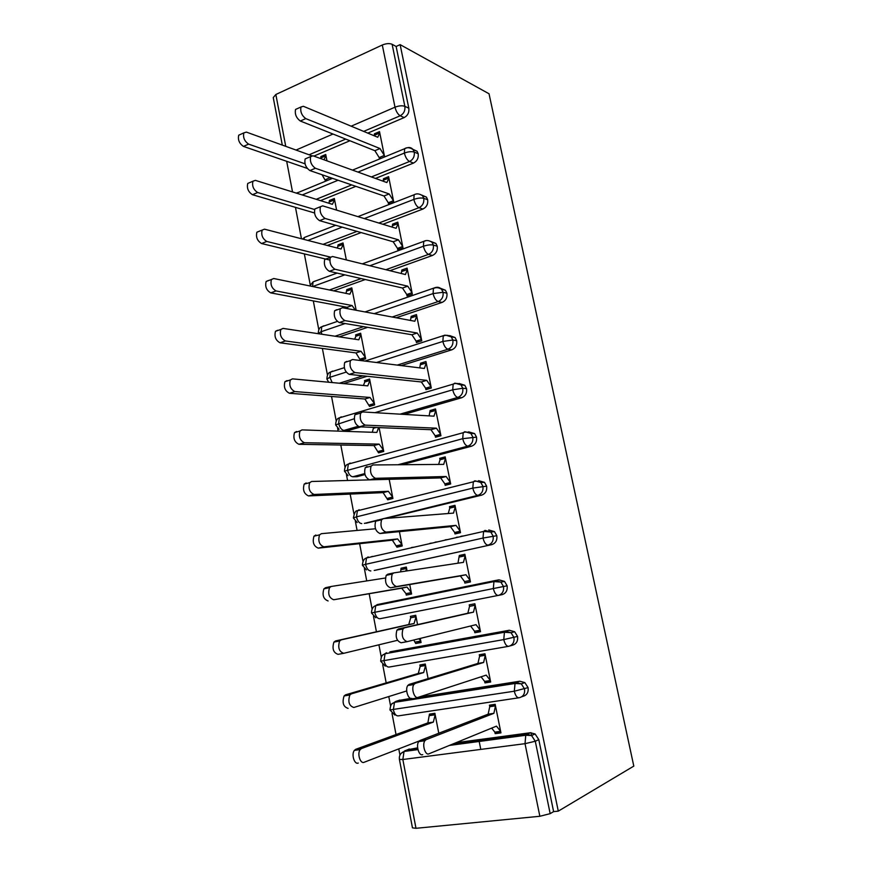 <?xml version="1.0" encoding="UTF-8"?>
<svg xmlns="http://www.w3.org/2000/svg" width="872" height="872" viewBox="0 0 872 872"><rect width="100%" height="100%" fill="white"/><g stroke="black" fill="none" stroke-linecap="round" stroke-linejoin="round"><path stroke-width="1.31" d="M286.681 161.309L292.523 191.927M295.466 207.362L301.45 238.754M304.339 253.894L310.236 284.784M313.31 300.916L318.803 329.725M322.378 348.44L327.469 375.102M331.545 396.477L336.211 420.936M337.595 428.217L338.151 431.106M340.799 445.014L345.04 467.228M346.435 474.532L347.568 480.505M350.163 494.086L353.956 514M355.362 521.314L357.095 530.438M359.624 543.681L362.97 561.241M364.376 568.599L366.731 580.916M369.183 593.821L372.072 608.961M373.488 616.362L376.432 631.786M378.917 644.8L381.271 657.172M382.699 664.638L386.176 682.885M388.781 696.554L390.569 705.873M392.008 713.427L396.03 734.551M398.766 748.885L399.954 755.098M489.029 93.762L633.802 766.107L558.287 811.145L400.128 44.636L489.029 93.762M445.211 539.855L447.608 539.583M449.124 590.693L448.993 590.028M415.988 828.302L539.855 816.279L525.02 743.674L402.842 759.501L415.988 828.302L412.456 827.855L399.43 759.534M456.023 742.704L530.318 732.753L535.092 733.962L538.798 739.63L553.611 811.614L558.287 811.145M538.798 739.63L535.288 741.244L550.167 813.652L553.611 811.614M550.167 813.652L539.855 816.279M480.777 749.408L479.044 740.699M531.648 735.608L531.048 732.698M351.154 126.189L395.005 107.191L382.296 45.006L275.846 94.492L285.743 146.333M282.31 145.101L273.252 97.577L275.846 94.492M382.296 45.006C386.176 43.437 389.446 43.197 392.117 44.287L396.128 46.478L400.128 44.636M422.713 754.629C419.083 756.514 415.704 745.495 418.724 741.582L419.988 740.502L426.157 739.652L424.893 740.742C421.895 744.655 425.285 755.708 428.904 753.822L496.473 726.136L500.626 731.346L494.86 732.131L495.176 733.657L500.637 731.368M495.176 733.657L500.942 732.883L495.176 704.325L489.432 705.176L489.748 706.702L495.242 704.631M438.78 733.232L434.888 713.296L429.46 714.103L427.88 722.888L355.722 749.321L361.531 748.525L360.19 749.593C356.953 753.441 360.267 764.155 364.104 762.292L419.269 740.949M313.865 156.11L349.89 140.752M367.788 133.111L404.161 117.589L400.183 115.769L363.668 131.4M406.984 749.866L417.634 747.849M396.128 46.478L408.826 108.204C409.306 112.488 407.758 115.616 404.161 117.589M412.587 149.177L417.045 151.238L418.2 153.734C418.68 158.05 417.11 161.167 413.492 163.075L409.535 161.484L371.396 176.94M320.482 200.636L355.874 186.346M375.483 178.422L413.492 163.075M384.596 156.797L379.516 131.639L374.404 133.808L374.339 135.847M381.01 158.279L379.189 157.57L379.462 158.911M326.978 160.862L325.736 154.486L320.874 156.557L320.743 158.606M330.543 179.076L330.237 177.55M322.073 174.749L325.659 181.093M421.645 195.055L426.419 197.105L427.672 199.743C428.163 204.092 426.572 207.187 422.92 209.04L418.996 207.689L378.84 223.036M327.305 245.457L361.128 232.573M382.917 224.278L422.92 209.04M390.307 203.438L388.291 202.751L388.563 204.113L393.752 202.097L388.618 176.667L383.451 178.749L383.222 181.223M336.603 210.108L334.336 198.5L329.431 200.473L328.962 203.274M334.837 225.031L334.183 224.845M430.746 241.435L435.88 243.43L437.243 246.22C437.733 250.613 436.131 253.698 432.447 255.474L428.544 254.373L385.86 269.699M333.66 290.845L365.292 279.52M389.915 270.702L432.447 255.474M399.768 249.043L397.479 248.4L397.752 249.774L402.995 247.855L397.806 222.175L392.596 224.148L392.204 227.112M346.326 259.921L343.012 242.95L338.074 244.825L337.442 248.084M440.382 288.229L445.428 290.234L446.911 293.199C447.412 297.625 445.788 300.698 442.071 302.399L438.202 301.548L392.171 317.016M339.263 336.854L367.69 327.327M396.204 317.768L442.071 302.399M409.393 295.107L406.766 294.518L407.039 295.913L412.325 294.093L407.082 268.14L401.829 270.015L401.284 273.514M356.168 310.279L351.787 287.858L346.794 289.635L346.01 293.384M449.701 335.589L455.064 337.519L456.677 340.669C457.19 345.138 455.555 348.19 451.794 349.825L447.957 349.225L397.261 365.096M343.557 383.615L367.123 376.257M401.284 365.597L451.794 349.825M419.258 341.617L416.14 341.126L416.424 342.533L421.765 340.821L416.467 314.596L411.159 316.362L410.461 320.438M355.874 336.254L360.91 334.576L358.795 339.797L283.04 328.406L280.839 329.453C279.509 334.674 281.024 338.51 285.395 340.963L280.032 342.794L355.961 352.92L360.583 360.43L365.651 358.806L360.648 333.213L355.613 334.892L355.874 336.254L354.675 339.175M358.021 426.343L343.95 430.419L348.146 430.572L345.029 430.463M459.075 383.462L464.798 385.293L466.553 388.65C467.065 393.152 465.419 396.193 461.626 397.752L457.822 397.414L400.063 414.156M348.146 430.572L360.932 426.877M404.074 414.396L461.626 397.752M429.438 388.585L425.623 388.214L425.907 389.631L431.302 388.029L425.95 361.531L420.587 363.188L419.748 367.897M364.779 381.99L369.87 380.41L367.777 385.871L292.469 378.862L290.343 379.952C288.926 385.359 290.43 389.228 294.845 391.561L289.428 393.272L364.921 399.005L369.532 406.407L374.644 404.891L369.597 379.026L364.507 380.606L364.779 381.99L363.439 385.468M364.725 473.605L352.822 476.777L356.997 476.69L354.621 476.744M468.613 431.847L474.608 433.569L476.537 437.145C477.049 441.69 475.393 444.698 471.556 446.192L467.795 446.126L397.915 464.754M356.997 476.69L364.976 474.564M401.938 464.722L471.556 446.192M440.142 435.956L435.204 435.793L435.488 437.232L440.927 435.738L435.52 408.957L430.114 410.516L429.133 415.89M378.59 427.585L376.857 432.425L302.006 429.885L299.968 431.008C298.453 436.621 299.935 440.524 304.404 442.725L298.933 444.306L373.968 445.57L378.579 452.862L383.745 451.445L379.08 427.607M373.619 427.389L372.29 432.272M478.63 480.657L484.494 482.336L486.631 486.162C487.143 490.74 485.475 493.737 481.595 495.154L477.867 495.351L364.354 523.396M365.935 523.276L375.941 520.835M385.969 518.404L481.595 495.154M450.617 483.677L444.884 483.884L445.178 485.333L450.671 483.949L445.2 456.884L439.739 458.334L440.033 459.773L438.638 464.427M386.045 479.404L311.642 481.486L309.713 482.641C308.089 488.462 309.538 492.408 314.073 494.478L308.546 495.928L383.113 492.626L387.724 499.787L392.923 498.479L389.185 479.328M488.745 529.98L494.468 531.615L496.822 535.702C497.356 540.324 495.656 543.311 491.743 544.64L374.219 570.441M370.785 557.001L372.279 556.401M374.96 570.332L491.743 544.64M460.351 531.865L454.672 532.476L454.966 533.937L460.503 532.672L454.988 505.324L449.472 506.654L449.767 508.114L448.241 513.521M375.472 528.77L321.387 533.675L319.566 534.841C317.833 540.88 319.261 544.88 323.85 546.809L318.269 548.139L392.356 540.16L396.956 547.191L402.21 545.992L399.409 531.637M379.037 604.939L381.38 603.806M504.517 581.406L500.877 582.104L493.944 581.569L495.307 580.534L500.877 582.104L503.504 586.507C504.038 591.205 502.316 594.17 498.348 595.434C496.168 595.413 494.489 593.113 493.334 588.535L493.944 581.569L375.734 605.615C373.053 606.476 371.636 608.918 371.483 612.951L374.731 612.297L375.734 605.615L377.282 604.579L495.296 580.534L498.969 579.847L504.517 581.406L507.133 585.788C507.668 590.453 505.956 593.418 502 594.671L379.996 618.728C377.565 618.782 375.81 616.635 374.731 612.297L507.133 585.788M470.182 580.578L464.558 581.591L464.852 583.074L470.455 581.918L464.874 554.276L459.304 555.497L457.964 563.192M407.071 570.888L406.33 567.062L401.044 568.217L400.651 571.858M385.38 578.005L331.251 586.464L329.54 587.63C327.687 593.908 329.093 597.952 333.736 599.751L401.698 588.186L406.003 593.658L406.276 595.096L411.584 594.006L409.742 584.545M389.871 651.875L509.303 630.26L514.644 631.731L517.554 636.418C518.099 641.127 516.366 644.07 512.376 645.236L510.066 645.912M406.93 641.694L401.109 642.762C396.564 640.996 395.169 636.789 396.934 630.118L398.439 628.963L404.477 627.818L402.973 628.974C401.24 635.655 402.624 639.874 407.159 641.65L476.014 624.668L480.2 630.194L474.553 631.23L474.848 632.734L480.505 631.699L474.869 603.762L469.234 604.852L469.539 606.345L475.142 605.124M417.568 624.625L415.748 615.294L410.418 616.341L410.701 617.79L408.761 624.537L335.546 640.942L341.225 639.863L339.633 641.007C337.66 647.547 339.034 651.646 343.742 653.302L397.469 640.321M413.786 640.015L415.704 643.503L421.067 642.533L420.26 638.413M398.351 700.565L410.69 698.385M418.931 697.088L519.756 681.228L524.835 682.58L528.094 687.616C528.639 692.357 526.895 695.278 522.862 696.368L521.652 696.826M411.846 698.363C408.249 699.911 404.87 689.316 407.758 685.523L409.153 684.4L415.246 683.397L413.862 684.531C411.006 688.324 414.385 698.952 417.961 697.404L486.195 675.124L490.358 680.498L484.647 681.413L484.952 682.918L490.663 682.013L484.963 653.771L479.284 654.752L479.589 656.256L485.137 654.621M428.119 678.612L425.264 664.039L419.89 664.965L420.173 666.426L418.266 673.457L345.574 694.821L351.318 693.872L349.846 694.995C347.754 701.797 349.094 705.96 353.858 707.475L406.712 690.94M518.611 697.829L398.58 715.836C396.182 716.184 394.438 714.157 393.348 709.754L394.504 702.352C393.577 703.846 390.841 701.382 389.969 709.928L514.306 691.213L528.094 687.616M484.952 682.918L490.478 681.065M474.848 632.734L480.428 631.295M415.704 643.503L421.002 642.173M459.304 555.497L464.961 554.701M401.044 568.217L406.396 567.432M449.472 506.654L455.173 506.261M414.047 547.191L411.573 547.485M439.739 458.334L445.494 458.334L440.033 459.773M430.114 410.516L434.376 410.799M420.587 363.188L423.988 363.635M364.507 380.606L368.082 380.966M411.159 316.362L413.993 316.907M355.613 334.892L358.577 335.349M401.829 270.015L404.27 270.636M346.794 289.635L349.345 290.169M392.596 224.148L394.733 224.813M338.074 244.825L340.309 245.414M383.451 178.749L385.37 179.447M329.431 200.473L331.425 201.094M374.404 133.808L376.137 134.528M320.874 156.557L322.684 157.211M508.409 646.359L389.239 667.036C386.819 667.233 385.075 665.14 383.985 660.769L385.064 653.738C384.236 655.079 381.337 653.106 380.683 661.183L503.765 639.59L517.554 636.418M366.414 569.907L362.392 565.22L365.575 564.326L483.012 538.046L496.822 535.702M357.193 522.535L353.389 517.968L356.506 516.845L472.809 488.091L486.631 486.162M344.462 471.185L462.716 438.681L476.537 437.145M374.938 412.663L452.732 389.795L462.781 388.269L466.553 388.65M335.644 424.893L354.217 418.756M376.453 362.512L442.856 341.443L452.862 340.026L456.677 340.669M326.902 379.058L329.856 377.293L346.195 372.104M374.175 313.648L433.079 293.592L443.063 292.294L446.911 293.199M318.258 333.682L321.147 331.709L345.149 323.545M369.848 265.742L423.411 246.253C427.444 244.934 430.757 244.542 433.362 245.065L437.243 246.22M312.699 286.528L344.822 274.844M364.3 218.589L413.84 199.416C417.83 198.031 421.143 197.682 423.759 198.336L427.672 199.743M307.87 240.421L342.184 227.145M357.978 172.089L404.368 153.058C408.336 151.63 411.628 151.303 414.265 152.088L418.2 153.734M302.235 194.947L338.096 180.242M419.988 740.502L488.135 714.168L489.748 706.702L495.481 705.851L493.89 713.329L488.135 714.168M494.86 732.131L491.645 728.109M426.157 739.652L493.89 713.329M358.272 763.044C354.424 764.918 351.122 754.226 354.37 750.389L355.722 749.321M434.975 713.721L429.743 715.585L435.183 714.778L433.34 722.103L361.531 748.525M427.88 722.888L433.34 722.103M409.153 684.4L477.932 663.418L479.589 656.256L485.268 655.275L483.633 662.458L477.932 663.418M484.647 681.413L481.05 676.803M415.246 683.397L483.633 662.458M398.439 628.963L467.839 613.223L469.539 606.345L475.164 605.255L473.496 612.144L467.839 613.223M474.553 631.23L470.575 626.009M404.477 627.818L473.496 612.144M459.599 556.968L465.168 555.758L463.457 562.364L393.828 572.893L392.215 574.059C390.58 580.469 392.008 584.643 396.477 586.562L390.493 587.815C386.002 585.908 384.585 581.755 386.231 575.346L387.855 574.179L393.588 572.937M396.477 586.562L465.953 574.757L470.15 580.436L464.558 581.591L460.351 575.923L390.493 587.815M465.953 574.757L460.351 575.923M449.767 508.114L455.282 506.785L453.527 513.107L383.298 518.611L381.587 519.767C380.061 525.936 381.5 530.045 385.925 532.116L380.007 533.522C375.57 531.462 374.121 527.364 375.668 521.205L377.402 520.039M485.748 530.906L485.028 530.895M385.925 532.116L456.002 525.369L460.209 531.201L454.672 532.476L450.443 526.666L380.007 533.522M456.002 525.369L450.443 526.666M348.102 708.38C343.317 706.876 341.977 702.723 344.091 695.932L345.574 694.821M425.438 664.933L420.173 666.426L425.558 665.51L423.672 672.552L351.318 693.872M418.266 673.457L423.672 672.552M343.503 653.346L338.042 654.349C333.322 652.703 331.949 648.615 333.932 642.086L335.546 640.942M416.009 616.646L410.701 617.79L416.031 616.755L414.113 623.513L341.225 639.863M418.92 638.751L420.784 641.062L415.421 642.043M408.761 624.537L414.113 623.513M328.09 600.939C323.436 599.151 322.041 595.118 323.904 588.851L325.627 587.684L331 586.518M333.736 599.751L407.006 587.074L411.312 592.568L406.003 593.658L411.333 592.688M401.327 569.645L406.603 568.5L405.829 571.073M401.698 588.186L407.006 587.074M318.269 548.139C313.669 546.21 312.241 542.231 313.985 536.193L315.828 535.027M458.825 537.043L456.427 537.316M460.972 536.28L464.1 535.844M323.85 546.809L397.621 538.929L401.927 544.564L396.673 545.763L402.047 545.142M435.128 542.144L437.548 541.861M432.458 543.016L430.027 543.3M392.356 540.16L397.621 538.929M445.494 458.334L443.706 464.384L372.9 464.961L371.08 466.106C369.652 472.035 371.123 476.101 375.494 478.314L369.641 479.851C365.248 477.66 363.788 473.594 365.226 467.686L367.058 466.531M375.494 478.314L446.148 476.515L450.377 482.488L444.884 483.884L440.643 477.921L369.641 479.851M446.148 476.515L440.643 477.921M308.546 495.928C304.001 493.868 302.551 489.933 304.186 484.124L306.127 482.968M314.073 494.478L388.334 491.285L392.651 497.062L387.441 498.37L392.858 498.086M383.113 492.626L388.334 491.285M430.397 411.944L435.815 410.385L433.983 416.173L362.621 411.933L360.703 413.045C359.373 418.756 360.866 422.778 365.183 425.133L359.384 426.811C355.057 424.479 353.563 420.457 354.915 414.756L356.844 413.644M365.183 425.133L436.403 428.174L440.643 434.3L435.204 435.793L430.953 429.7L359.384 426.811M436.403 428.174L430.953 429.7M298.933 444.306C294.453 442.126 292.97 438.224 294.507 432.632L296.545 431.498M304.404 442.725L379.135 444.131L383.462 450.039L378.306 451.456L383.506 451.511M373.968 445.57L379.135 444.131M373.772 428.185L376.192 427.487M420.871 364.605L426.234 362.948L424.359 368.464L352.462 359.526L350.457 360.594C349.214 366.087 350.729 370.077 354.991 372.573L349.258 374.382C344.974 371.908 343.47 367.93 344.723 362.436L346.751 361.368M354.991 372.573L426.757 380.345L431.008 386.601L425.623 388.214L421.361 381.969L349.258 374.382M426.757 380.345L421.361 381.969M289.428 393.272C285.002 390.95 283.498 387.092 284.937 381.696L287.073 380.595M294.845 391.561L370.033 397.469L374.371 403.496L369.27 405.022L373.271 405.306M364.921 399.005L370.033 397.469M411.442 317.757L416.751 315.991L414.843 321.256L342.423 307.707L340.331 308.721C339.164 314.029 340.701 317.986 344.92 320.613L339.252 322.553C335.012 319.948 333.475 315.991 334.663 310.705L336.766 309.68M344.92 320.613L417.219 333.017L421.481 339.404L416.14 341.126L411.867 334.75L339.252 322.553M417.219 333.017L411.867 334.75M280.032 342.794C275.661 340.363 274.135 336.527 275.487 331.316L277.699 330.27M285.395 340.963L361.03 351.274L365.379 357.433L360.31 359.068L363.58 359.471M355.961 352.92L361.03 351.274M402.112 271.399L407.366 269.535L405.425 274.538L332.494 256.488L330.325 257.436C329.235 262.559 330.782 266.494 334.957 269.241L329.344 271.312C325.158 268.576 323.61 264.652 324.711 259.54L326.891 258.592M334.957 269.241L407.769 286.18L412.042 292.698L406.766 294.518L402.483 288.022L329.344 271.312M407.769 286.18L402.483 288.022M347.056 290.986L352.048 289.21L349.901 294.18L273.721 278.517L271.432 279.498C270.189 284.545 271.726 288.36 276.043 290.932L270.745 292.883C266.418 290.322 264.881 286.528 266.134 281.493L268.434 280.49M276.043 290.932L352.114 305.549L355.286 310.116M270.745 292.883L347.089 307.293L348.124 308.775M347.089 307.293L352.114 305.549M392.869 225.521L398.079 223.548L396.106 228.311L322.673 205.857L320.427 206.729C319.414 211.678 320.983 215.58 325.114 218.458L319.566 220.649C315.413 217.793 313.844 213.891 314.879 208.953L317.092 208.059M325.114 218.458L398.428 239.822L402.711 246.482L397.479 248.4L393.185 241.773L319.566 220.649M398.428 239.822L393.185 241.773M338.325 246.166L343.274 244.291L341.094 249.032L264.51 229.173L262.134 230.099C260.979 234.971 262.526 238.754 266.799 241.457L261.556 243.528C257.273 240.846 255.714 237.064 256.891 232.192L259.235 231.254M266.799 241.457L330.532 257.142M261.556 243.528L329.747 260.052M383.724 180.101L388.89 178.03L386.874 182.553L312.972 155.783L310.65 156.579C309.713 161.364 311.282 165.255 315.381 168.252L309.887 170.563C305.778 167.588 304.197 163.707 305.156 158.922L307.217 158.05M315.381 168.252L389.174 193.944L393.468 200.734L388.291 202.751L383.985 195.993L309.887 170.563M389.174 193.944L383.985 195.993M329.692 201.792L334.597 199.83L332.385 204.331L255.387 180.373L252.945 181.213C251.866 185.943 253.436 189.704 257.665 192.516L252.466 194.707C248.226 191.905 246.656 188.156 247.757 183.436L249.926 182.51M257.665 192.516L314.618 209.52M252.466 194.707L314.476 212.953M374.677 135.149L379.789 132.98L377.75 137.264L303.369 106.286L300.993 106.984C300.11 111.616 301.701 115.486 305.756 118.603L300.317 121.034C296.24 117.938 294.66 114.079 295.543 109.447L297.45 108.586M305.756 118.603L380.018 148.545L384.323 155.445L379.189 157.57L374.873 150.682L300.317 121.034M380.018 148.545L374.873 150.682M311.664 155.707L246.373 132.097L243.866 132.871C242.852 137.438 244.433 141.188 248.618 144.12L243.473 146.409C239.277 143.509 237.696 139.771 238.721 135.193L240.727 134.288M248.618 144.12L305.037 163.816M330.117 177.507L325.398 179.774L327.294 180.417M321.136 157.865L325.997 155.805L323.926 159.75M243.473 146.409L307.249 168.394M417.95 749.615L404.041 751.468L402.842 759.501L399.409 759.414C398.929 755.719 400.466 753.07 404.041 751.468L405.218 750.552L417.786 748.874M535.092 733.962L531.56 735.543L535.288 741.244L525.02 743.674L525.751 735.26L530.318 732.753M296.044 150.06L333.017 134.037M392.117 44.287L404.859 106.33L408.826 108.204M395.005 107.191C398.929 105.697 402.21 105.414 404.859 106.33C405.338 110.635 403.78 113.774 400.183 115.769C397.806 114.308 396.084 111.453 395.005 107.191M409.24 748.983L401.403 753.103M452.176 744.285L526.775 734.322L531.56 735.543L525.751 735.26L449.385 745.429M524.835 682.58L521.271 683.855L515.036 683.474L514.306 691.213C515.483 695.867 517.14 698.036 519.287 697.72C523.342 696.63 525.086 693.698 524.541 688.924L521.271 683.855L516.17 682.493L519.756 681.228M399.856 700.085L395.812 701.393L516.17 682.493L515.036 683.474L394.504 702.352L395.812 701.393L392.193 703.748M390.569 651.7L509.303 630.26M370.84 570.931C368.398 570.833 366.643 568.631 365.575 564.326L366.502 557.971L483.579 531.43L490.794 532.029L493.149 536.138C493.683 540.793 491.982 543.779 488.058 545.12C485.846 544.946 484.167 542.58 483.012 538.046L483.579 531.43L485.039 530.383L490.794 532.029L494.468 531.615M362.992 375.821L339.35 383.222M455.064 337.519L451.249 336.854C448.524 335.099 445.865 334.826 443.249 336.047L442.856 341.443C443.968 345.857 445.679 348.451 447.957 349.225C451.74 347.579 453.375 344.516 452.862 340.026L451.249 336.854L446.3 335.328M363.57 326.64L335.044 336.221M445.428 290.234L441.581 289.308C438.758 287.455 436.044 287.171 433.439 288.469L433.079 293.592C434.191 297.973 435.902 300.633 438.202 301.548C441.941 299.826 443.565 296.742 443.063 292.294L441.581 289.308C439.848 287.422 437.766 286.844 435.346 287.575L436.011 287.738M361.161 278.582L329.431 289.973M435.88 243.43L432 242.253L433.362 245.065C433.853 249.479 432.25 252.586 428.544 254.373C426.223 253.316 424.511 250.602 423.411 246.253L423.738 241.37L426.048 240.65M356.986 231.385L323.054 244.356M351.721 184.919L316.22 199.306M345.715 139.084L309.08 154.78M514.644 631.731L511.036 632.712L504.43 632.255L503.765 639.59C504.932 644.212 506.599 646.435 508.758 646.294C512.769 645.117 514.502 642.163 513.957 637.432L511.036 632.712L505.684 631.23M383.113 654.883L386.492 652.736L385.064 653.738L504.43 632.255L505.673 631.23M484.494 482.336L480.777 482.467C477.954 481.05 475.469 480.832 473.333 481.813L472.809 488.091C473.954 492.604 475.643 495.024 477.867 495.351C481.758 493.934 483.448 490.925 482.914 486.314L480.777 482.467L474.891 480.777M361.782 523.614C359.329 523.385 357.564 521.129 356.506 516.845L357.357 510.807L359.133 509.749M362.381 565.187C362.763 560.936 364.136 558.527 366.502 557.971L368.158 556.925M467.795 446.126C471.643 444.622 473.311 441.592 472.798 437.025L470.858 433.428L464.841 431.695L463.196 432.708L462.716 438.681C463.85 443.161 465.539 445.636 467.795 446.126M352.822 476.777C350.348 476.417 348.582 474.106 347.525 469.855L348.32 464.1L350.195 463.054M353.367 517.903C354.479 512.594 355.809 510.229 357.357 510.807L473.333 481.813L474.88 480.777M457.822 397.414C461.637 395.844 463.294 392.792 462.781 388.269L461.005 384.89L454.901 383.146L453.168 384.127L452.732 389.795C453.854 394.242 455.555 396.782 457.822 397.414M343.95 430.419C341.464 429.918 339.699 427.563 338.641 423.334L339.382 417.862L341.344 416.838L339.448 417.841M332.178 382.557L329.856 377.293L330.532 372.082L332.592 371.091M321.91 334.248L321.147 331.709L321.768 326.749L323.915 325.79L322.564 326.477M364.954 361.073L445.069 335.11M330.924 371.963L332.581 371.091M364.987 311.936L435.335 287.575M422.506 195.688C419.41 193.639 416.631 193.333 414.135 194.761L413.84 199.416C414.941 203.732 416.653 206.49 418.996 207.689C422.658 205.825 424.25 202.707 423.759 198.336L422.506 195.688L426.419 197.105M312.514 286.496L313.103 281.863L337.093 273.078M314.443 281.373L315.337 280.948M417.045 151.238L413.099 149.581C409.96 147.455 407.137 147.139 404.641 148.632L404.368 153.058C405.458 157.352 407.18 160.165 409.535 161.484C413.175 159.565 414.745 156.426 414.265 152.088L413.099 149.581C411.508 147.684 409.513 147.095 407.115 147.815M303.892 239.386L304.524 237.402L306.77 236.53M352.517 170.105L406.635 147.902M296.262 193.094L298.137 192.516M389.991 710.004L394.831 715.04M380.693 661.227L385.228 666.154M371.494 612.951L375.767 617.768M344.473 471.207L348.081 475.665M335.655 424.915L339.088 429.275M344.451 471.098C344.734 466.814 346.021 464.482 348.32 464.1L463.196 432.708C465.365 431.651 467.915 431.891 470.858 433.428L474.608 433.569M326.913 379.08L328.69 382.23M335.622 424.773C335.862 420.631 337.115 418.32 339.382 417.862L453.168 384.127C455.74 382.993 458.356 383.244 461.005 384.89L464.798 385.293M326.88 378.917C327.087 374.884 328.308 372.595 330.532 372.082L344.309 367.679M318.226 333.518C318.411 329.562 319.599 327.305 321.768 326.749L337.268 321.441M432 242.253C429.046 240.301 426.288 240.007 423.738 241.37L362.272 263.867M313.103 281.863L309.8 285.94M302.562 239.037L304.524 237.402L335.698 225.281M357.923 216.638L414.135 194.761M296.535 193.181L332.548 178.335M424.893 740.742L418.724 741.582M354.37 750.389L360.19 749.593M413.862 684.531L407.758 685.523M402.973 628.974L396.934 630.118M392.215 574.059L386.231 575.346M381.587 519.767L375.668 521.205M344.091 695.932L349.846 694.995M333.932 642.086L339.633 641.007M323.904 588.851L329.54 587.63M313.985 536.193L319.566 534.841M371.08 466.106L365.226 467.686M304.186 484.124L309.713 482.641M360.703 413.045L354.915 414.756M294.507 432.632L299.968 431.008M350.457 360.594L344.723 362.436M284.937 381.696L290.343 379.952M340.331 308.721L334.663 310.705M275.487 331.316L280.839 329.453M330.325 257.436L324.711 259.54M266.134 281.493L271.432 279.498M320.427 206.729L314.879 208.953M256.891 232.192L262.134 230.099M310.65 156.579L305.156 158.922M247.757 183.436L252.945 181.213M300.993 106.984L295.543 109.447M238.721 135.193L243.866 132.871"/></g></svg>
